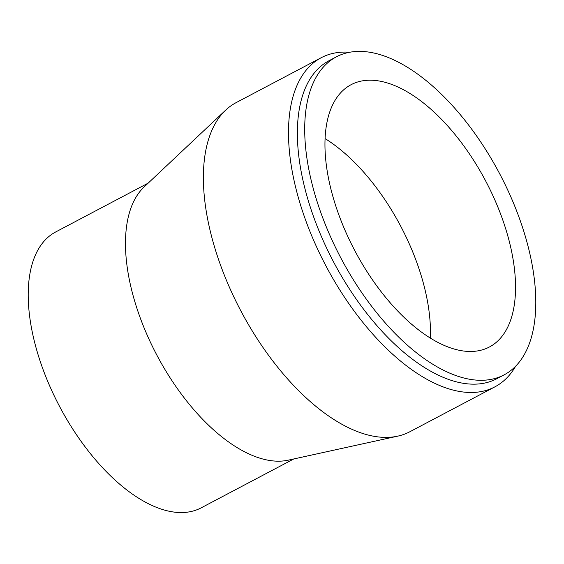 <?xml version="1.0" encoding="UTF-8"?>
<svg xmlns="http://www.w3.org/2000/svg" width="564" height="564" viewBox="0 0 564 564"><rect width="100%" height="100%" fill="white"/><g stroke="black" fill="none" stroke-linecap="round" stroke-linejoin="round"><path stroke-width="0.85" d="M340.092 256.521A179.775 89.88 -117.8 0 1 336.32 56.865A179.775 89.88 -117.8 0 1 499.732 173.881A179.775 89.88 -117.8 0 1 504.181 374.82A179.775 89.88 -117.8 0 1 340.092 256.521M504.181 374.82L496.849 378.691A179.775 89.88 -117.8 0 1 332.76 260.392A179.775 89.88 -117.8 0 1 328.988 60.736L336.32 56.865M354.143 249.394A148.269 74.124 -117.8 0 1 351.027 84.727A148.269 74.124 -117.8 0 1 485.801 181.234A148.269 74.124 -117.8 0 1 489.474 346.959A148.269 74.124 -117.8 0 1 354.143 249.394M325.04 138.575A148.269 74.124 -117.8 0 1 430.346 338.04M293.781 458.962L201.249 507.804A155.946 77.966 -117.8 0 1 58.91 405.185A155.946 77.966 -117.8 0 1 55.639 231.987L148.163 183.138M515.595 366.29A186.071 93.025 -117.8 0 1 494.966 386.812L409.852 431.742A186.071 93.025 -117.8 0 1 397.768 436.141L288.394 460.139A155.946 77.966 -117.8 0 1 156.179 353.832A155.946 77.966 -117.8 0 1 144.151 186.924L225.663 110.142A186.071 93.025 -117.8 0 1 236.112 102.641L321.219 57.711A186.071 93.025 -117.8 0 1 349.807 52.255M397.768 436.141A186.071 93.025 -117.8 0 1 240.017 309.298A186.071 93.025 -117.8 0 1 225.663 110.142M494.966 386.812A186.071 93.025 -117.8 0 1 325.125 264.368A186.071 93.025 -117.8 0 1 321.219 57.711"/></g></svg>
